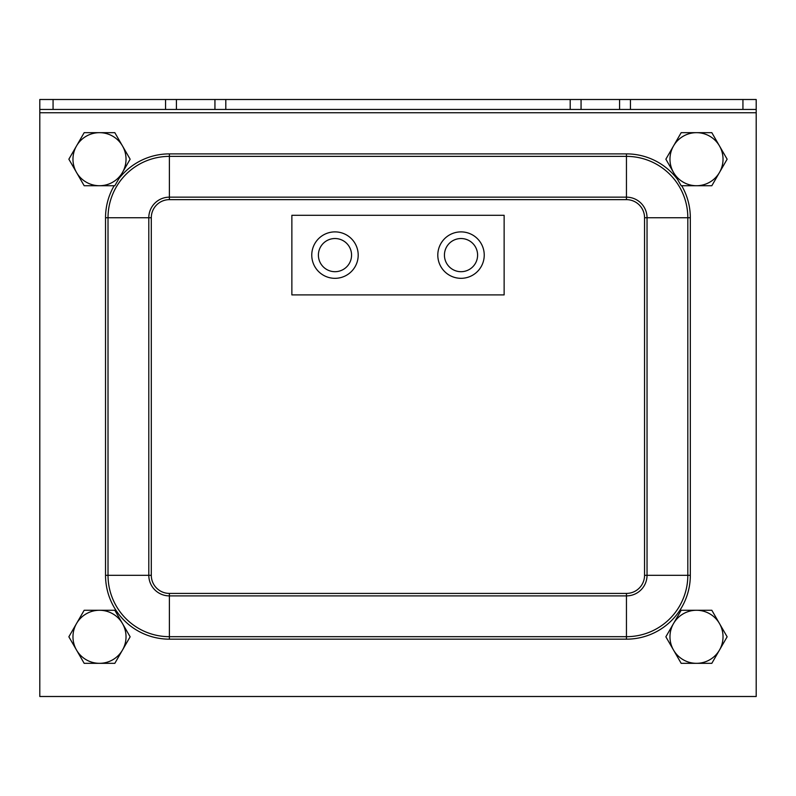 <?xml version="1.0" encoding="UTF-8"?>
<svg xmlns="http://www.w3.org/2000/svg" width="796" height="796" viewBox="0 0 796 796"><rect width="100%" height="100%" fill="white"/><g stroke="black" fill="none" stroke-linecap="round" stroke-linejoin="round"><path stroke-width="1.19" d="M39.8 99.5L756.2 99.5L756.2 109.45L39.8 109.45L39.8 99.5M756.2 112.763L39.8 112.763L39.8 696.5L756.2 696.5L756.2 109.45M39.8 112.763L39.8 109.45M461.013 271.695A16.587 16.587 0 0 1 446.655 246.82A16.587 16.587 0 0 1 475.381 246.82A16.587 16.587 0 0 1 461.013 271.695M334.987 271.695A16.587 16.587 0 0 1 320.619 246.82A16.587 16.587 0 0 1 349.345 246.82A16.587 16.587 0 0 1 334.987 271.695M334.987 278.321A23.213 23.213 0 0 0 355.086 243.496A23.213 23.213 0 0 0 314.878 243.496A23.213 23.213 0 0 0 334.987 278.321M461.013 278.321A23.213 23.213 0 0 0 481.122 243.496A23.213 23.213 0 0 0 440.914 243.496A23.213 23.213 0 0 0 461.013 278.321M291.863 215.308L291.863 294.908L504.137 294.908L504.137 215.308L291.863 215.308M673.525 145.937L681.177 132.663L696.5 132.663A26.537 26.537 0 0 0 673.525 172.463L665.864 159.2L673.525 145.937M711.823 132.663L719.475 145.937A26.537 26.537 0 0 0 696.5 132.663L711.823 132.663M727.136 159.2L719.475 172.463A26.537 26.537 0 0 0 719.475 145.937L727.136 159.2M696.5 185.737L681.177 185.737L673.525 172.463A26.537 26.537 0 0 0 719.475 172.463L711.823 185.737L696.5 185.737M76.525 145.937L84.177 132.663L99.5 132.663A26.537 26.537 0 0 0 76.525 172.463L68.864 159.2L76.525 145.937M114.823 132.663L122.475 145.937A26.537 26.537 0 0 0 99.5 132.663L114.823 132.663M130.136 159.2L122.475 172.463A26.537 26.537 0 0 0 122.475 145.937L130.136 159.2M99.5 185.737L84.177 185.737L76.525 172.463A26.537 26.537 0 0 0 122.475 172.463L114.823 185.737L99.5 185.737M76.525 623.537L84.177 610.263L99.5 610.263A26.537 26.537 0 0 0 76.525 650.063L68.864 636.8L76.525 623.537M114.823 610.263L122.475 623.537A26.537 26.537 0 0 0 99.5 610.263L114.823 610.263M130.136 636.8L122.475 650.063A26.537 26.537 0 0 0 122.475 623.537L130.136 636.8M99.5 663.337L84.177 663.337L76.525 650.063A26.537 26.537 0 0 0 122.475 650.063L114.823 663.337L99.5 663.337M673.525 623.537L681.177 610.263L696.5 610.263A26.537 26.537 0 0 0 673.525 650.063L665.864 636.8L673.525 623.537M711.823 610.263L719.475 623.537A26.537 26.537 0 0 0 696.5 610.263L711.823 610.263M727.136 636.8L719.475 650.063A26.537 26.537 0 0 0 719.475 623.537L727.136 636.8M696.5 663.337L681.177 663.337L673.525 650.063A26.537 26.537 0 0 0 719.475 650.063L711.823 663.337L696.5 663.337M53.063 109.45L53.063 99.5M742.937 109.45L742.937 99.5M619.577 99.5L619.577 109.45M630.442 109.45L630.442 99.5M581.06 99.5L581.06 109.45M570.195 99.5L570.195 109.45M225.805 99.5L225.805 109.45M214.94 99.5L214.94 109.45M176.423 99.5L176.423 109.45M165.558 109.45L165.558 99.5M151.3 217.746A18.099 18.099 0 0 1 169.389 199.647L626.452 199.647A18.099 18.099 0 0 1 644.551 217.746L647.039 217.746L647.039 575.309L687.824 575.309A61.372 61.372 0 0 1 626.452 636.681L626.452 595.896A20.587 20.587 0 0 0 647.039 575.309L644.551 575.309A18.099 18.099 0 0 1 626.452 593.408L626.452 595.896L169.389 595.896L169.389 636.681A61.372 61.372 0 0 1 108.017 575.309L151.3 575.309L151.3 217.746L148.802 217.746L148.802 575.309A20.587 20.587 0 0 0 169.389 595.896L169.389 593.408A18.099 18.099 0 0 1 151.3 575.309M169.389 199.647L169.389 197.159A20.587 20.587 0 0 0 148.802 217.746L105.53 217.746L105.53 575.309A63.859 63.859 0 0 0 169.389 639.168L626.452 639.168L626.452 636.681L169.389 636.681L169.389 639.168M626.452 593.408L169.389 593.408M626.452 199.647L626.452 197.159L169.389 197.159L169.389 153.887A63.859 63.859 0 0 0 118.942 178.593M647.039 217.746A20.587 20.587 0 0 0 626.452 197.159L626.452 156.374A61.372 61.372 0 0 1 687.824 217.746L687.824 575.309L690.321 575.309L690.321 217.746L647.039 217.746M644.551 217.746L644.551 575.309M105.53 575.309L108.017 575.309L108.017 217.746A61.372 61.372 0 0 1 169.389 156.374L626.452 156.374L626.452 153.887L169.389 153.887M626.452 639.168A63.859 63.859 0 0 0 690.321 575.309M690.321 217.746A63.859 63.859 0 0 0 681.714 185.737M677.525 179.408A63.859 63.859 0 0 0 626.452 153.887M114.136 185.737A63.859 63.859 0 0 0 105.53 217.746"/></g></svg>
